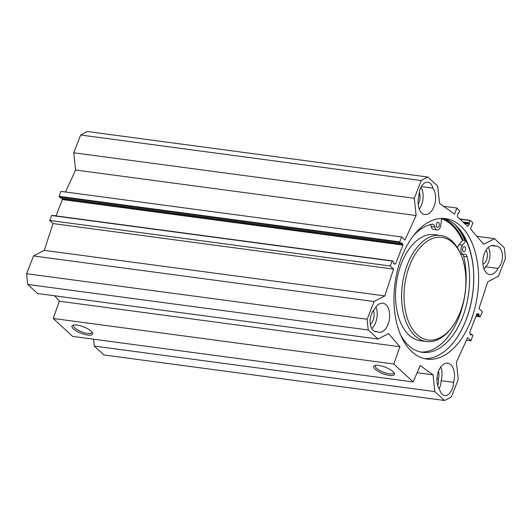 <?xml version="1.0" encoding="UTF-8"?>
<svg xmlns="http://www.w3.org/2000/svg" width="532" height="532" viewBox="0 0 532 532"><rect width="100%" height="100%" fill="white"/><g stroke="black" fill="none" stroke-linecap="round" stroke-linejoin="round"><path stroke-width="0.8" d="M453.55 382.362A12.083 7.102 -82.4 0 1 444.732 395.489A12.083 7.102 -82.4 0 1 439.651 389.617A14.677 8.625 -82.4 0 1 438.002 372.746A14.677 8.625 -82.4 0 1 447.671 363.19A14.677 8.625 -82.4 0 1 453.55 382.362L441.088 380.699A14.677 8.625 97.6 0 0 440.829 366.94M376.962 331.582A12.083 7.102 -82.4 0 1 375.718 331.602A12.083 7.102 -82.4 0 1 370.126 322.332A12.083 7.102 -82.4 0 1 374.588 309.278A14.677 8.625 -82.4 0 1 382.86 303.2A14.677 8.625 -82.4 0 1 389.464 318.887A14.677 8.625 -82.4 0 1 378.97 332.294A14.677 8.625 -82.4 0 1 376.962 331.582L374.521 331.256M371.802 328.616A14.677 8.625 97.6 0 0 376.018 306.951M432.902 188.102A14.677 8.625 -82.4 0 1 434.551 204.966A14.677 8.625 -82.4 0 1 424.882 214.522A14.677 8.625 -82.4 0 1 419.003 195.35A12.083 7.102 -82.4 0 1 427.821 182.23A12.083 7.102 -82.4 0 1 432.902 188.102L421.371 186.559M419.269 209.109A14.677 8.625 97.6 0 0 420.992 187.257M484.08 269.099A14.677 8.625 97.6 0 0 485.503 266.778L497.965 268.441A14.677 8.625 -82.4 0 1 489.693 274.512A14.677 8.625 -82.4 0 1 483.089 258.825A14.677 8.625 -82.4 0 1 493.583 245.425A14.677 8.625 -82.4 0 1 495.591 246.136L491.455 245.578M65.509 191.999L75.591 170.007L73.755 152.764L414.308 198.303L416.144 215.546L404.905 240.052L401.54 236.933L399.665 242.326L401.002 243.53L401.793 242.625L402.937 245.099L395.549 264.058L393.587 263.659L393.687 262.077L392.35 260.873L390.209 265.993L393.58 269.106L384.816 295.898L374.076 301.504L33.523 255.965L26.6 273.721A116.535 68.495 97.6 0 0 27.744 284.46L37.513 293.504L378.066 339.044L368.297 330A116.535 68.495 -82.4 0 1 367.153 319.26L374.076 301.504M466.491 340.181L471.013 340.786L467.648 337.667L456.409 362.172L458.245 379.409L451.455 396.819A116.269 68.342 -82.4 0 1 444.439 400.483L434.857 391.612L433.075 374.854L420.207 365.564L413.158 381.936L393.8 364.021L399.878 346.744L388.506 333.597L378.066 339.044M471.013 340.786L472.888 335.393L471.552 334.182L470.76 335.094L469.616 332.62L477.005 313.654L478.966 314.06L478.867 315.642L480.203 316.846L482.344 311.725L478.973 308.607L487.738 281.82L498.477 276.214L505.4 258.459A116.535 68.495 -82.4 0 0 504.256 247.713L494.487 238.668L476.865 236.314M414.308 198.303L421.231 180.548A116.535 68.495 -82.4 0 1 427.928 177.056L437.696 186.1L439.532 203.344L454.521 214.163L456.902 208.045L459.668 211.018L458.77 213.312L457.826 213.385L457.294 216.73L467.734 226.393L469.404 224.098L468.998 222.775L470.182 220.334L472.895 222.848L470.507 228.966L483.748 244.274L494.487 238.668M460.752 226.073A70.869 41.656 -82.4 0 1 474.936 307.975A70.869 41.656 -82.4 0 1 426.883 359.1A70.869 41.656 -82.4 0 1 394.99 283.337A70.869 41.656 -82.4 0 1 445.67 218.612A70.869 41.656 -82.4 0 1 460.752 226.073M495.591 246.136A12.083 7.102 -82.4 0 1 496.835 246.117A12.083 7.102 -82.4 0 1 502.427 255.387A12.083 7.102 -82.4 0 1 497.965 268.441M370.352 324.427A9.496 5.579 97.6 0 0 373.464 310.495M437.663 385.354A7.767 4.569 97.6 0 0 438.375 378.884L436.985 378.698M438.375 378.884A9.496 5.579 97.6 0 0 438.514 371.263M482.983 264.324A9.496 5.579 97.6 0 0 483.196 263.938L482.943 263.905M418.172 204.335A9.496 5.579 97.6 0 0 419.296 192.491M467.834 243.829A71.215 41.862 -82.4 0 1 454.893 340.593M424.476 358.654A70.869 41.656 97.6 0 0 454.973 340.487A70.869 41.656 97.6 0 0 467.881 243.955A70.869 41.656 97.6 0 0 455.911 225.428A70.869 41.656 97.6 0 0 443.229 218.413M463.113 240.258A71.521 42.041 97.6 0 0 452.187 224.324A71.521 42.041 97.6 0 0 443.05 218.406M393.78 372.407A9.882 3.059 21.3 0 1 393.72 372.905A9.882 3.059 21.3 0 1 389.331 373.777A9.882 3.059 21.3 0 1 379.496 370.312A9.882 3.059 21.3 0 1 375.313 365.723A9.882 3.059 21.3 0 1 375.599 365.324M389.504 375.393A11.086 3.431 -158.7 0 0 394.272 373.151A11.086 3.431 -158.7 0 0 385.348 367.186A11.086 3.431 -158.7 0 0 374.734 365.537A11.086 3.431 -158.7 0 0 377.095 370.658A11.086 3.431 -158.7 0 0 389.504 375.393M393.8 364.021L53.247 318.482L72.605 336.397L413.158 381.936M87.714 335.034A11.086 3.431 -158.7 0 0 92.482 332.799A11.086 3.431 -158.7 0 0 83.557 326.834A11.086 3.431 -158.7 0 0 72.944 325.178A11.086 3.431 -158.7 0 0 75.305 330.305A11.086 3.431 -158.7 0 0 87.714 335.034M91.989 332.054A9.882 3.059 21.3 0 1 91.93 332.547A9.882 3.059 21.3 0 1 87.541 333.418A9.882 3.059 21.3 0 1 77.705 329.953A9.882 3.059 21.3 0 1 73.522 325.371A9.882 3.059 21.3 0 1 73.808 324.966M439.099 388.792A12.083 7.102 97.6 0 0 441.088 380.699M485.503 266.778A12.083 7.102 97.6 0 0 488.29 247.433M483.196 263.938A7.767 4.569 97.6 0 0 487.146 257.96A7.767 4.569 97.6 0 0 486.042 250.206M427.928 177.056L87.374 131.517A116.535 68.495 97.6 0 0 80.678 135.008L73.755 152.764M93.572 339.203L94.304 346.073L103.886 354.944L444.439 400.483M54.643 295.799L59.325 301.205L53.247 318.482M33.523 255.965L44.262 250.359L53.027 223.566L49.656 220.454L51.797 215.334L392.27 260.886M56.013 215.899L62.384 199.56L61.845 198.177M60.528 197.977L59.065 196.328L60.987 191.394L401.54 236.933M75.591 170.007L416.144 215.546M44.262 250.359L384.816 295.898M53.027 223.566L393.58 269.106M49.656 220.454L390.209 265.993M367.153 319.26L26.6 273.721M421.231 180.548L80.678 135.008M368.297 330L27.744 284.46M399.878 346.744L59.325 301.205M433.075 374.854L417.121 372.719M434.857 391.612L94.304 346.073M456.902 208.045L443.575 206.263M452.852 242.798A51.79 30.444 -82.4 0 1 461.603 256.338A51.79 30.444 -82.4 0 1 452.167 326.887A51.79 30.444 -82.4 0 1 411.515 327.586A51.79 30.444 -82.4 0 1 412.067 259.915A51.79 30.444 -82.4 0 1 452.852 242.798M400.49 334.748A64.738 38.051 97.6 0 0 422.368 352.317A64.738 38.051 97.6 0 0 460.147 322.884A64.738 38.051 97.6 0 0 467.096 256.77A5.18 3.046 97.6 0 0 464.888 254.15A5.18 3.046 97.6 0 0 464.11 254.21A5.18 3.046 -82.4 0 1 463.332 254.276A5.18 3.046 -82.4 0 1 460.965 250.672A5.18 3.046 -82.4 0 1 462.434 245.146L466.112 240.657L462.647 240.198L458.976 244.68A5.18 3.046 -82.4 0 0 457.593 247.952M465.281 250.313A2.587 1.523 -82.4 0 1 463.678 251.709A2.587 1.523 -82.4 0 1 462.514 248.936A2.587 1.523 -82.4 0 1 464.363 246.575A2.587 1.523 -82.4 0 1 465.281 250.313M439.026 226.007A2.587 1.523 -82.4 0 1 437.417 227.403A2.587 1.523 -82.4 0 1 436.253 224.63A2.587 1.523 -82.4 0 1 438.109 222.27A2.587 1.523 -82.4 0 1 439.026 226.007M441.593 218.413L440.795 225.116A5.18 3.046 -82.4 0 1 437.078 229.97A5.18 3.046 -82.4 0 1 434.817 227.091A5.18 3.046 97.6 0 0 432.556 224.218A5.18 3.046 97.6 0 0 431.944 224.238A64.738 38.051 97.6 0 0 413.803 235.184M420.646 352.018A64.738 38.051 97.6 0 0 457.261 321.168A64.738 38.051 97.6 0 0 463.631 256.311A5.18 3.046 97.6 0 0 462.448 254.156M437.078 229.97L433.613 229.505A5.18 3.046 -82.4 0 1 431.352 226.632A5.18 3.046 97.6 0 0 430.461 224.577M466.112 240.657A73.802 43.378 -82.4 0 1 472.669 262.828M441.54 218.891A70.523 41.449 -82.4 0 1 451.848 225.202A70.523 41.449 -82.4 0 1 462.421 240.477M452.167 326.887L451.355 327.978A53.519 31.454 -82.4 0 1 426.484 341.544L420.393 340.726A53.519 31.454 -82.4 0 1 396.307 283.516A53.519 31.454 -82.4 0 1 434.578 234.639L440.669 235.45A53.519 31.454 -82.4 0 1 452.06 241.082A53.519 31.454 -82.4 0 1 461.104 255.081L461.603 256.338M426.484 341.544A53.519 31.454 -82.4 0 1 402.398 284.327A53.519 31.454 -82.4 0 1 440.669 235.45M454.86 224.497A73.542 43.232 -82.4 0 1 464.802 240.484M458.238 227.789A73.888 43.431 -82.4 0 1 465.36 240.557M62.384 199.56L402.937 245.099M394.265 263.885L395.549 264.058M62.377 199.148L402.93 244.687M60.375 197.957L400.928 243.496M59.112 196.787L399.665 242.326M59.065 196.328L399.618 241.867M51.584 215.52L392.137 261.059M476.958 313.787L478.966 314.06M476.778 314.246L479.066 314.552M476.532 314.871L478.82 315.177M476.366 315.303L478.867 315.642M475.994 316.254L480.13 316.806M470.175 334.03L471.472 334.202M470.288 334.229L471.339 334.369M470.68 334.941L471.093 335M470.029 220.315L459.668 218.931M469.896 220.481L459.907 219.151M468.998 222.775L462.953 221.97M469.044 223.24L463.525 222.502M469.39 223.56L463.871 222.822M469.404 224.098L464.556 223.453M467.98 226.319L467.601 226.266M458.484 213.465L457.826 213.372M467.096 256.77L463.631 256.311M434.817 227.091L431.352 226.632M462.434 245.146L458.976 244.68M401.002 243.53L60.449 197.99M392.35 260.873L51.797 215.334M475.987 316.281L480.203 316.846M470.155 333.996L471.552 334.182M470.108 220.295L459.635 218.898M458.557 213.498L457.819 213.398M463.332 254.276L460.632 253.91"/></g></svg>
